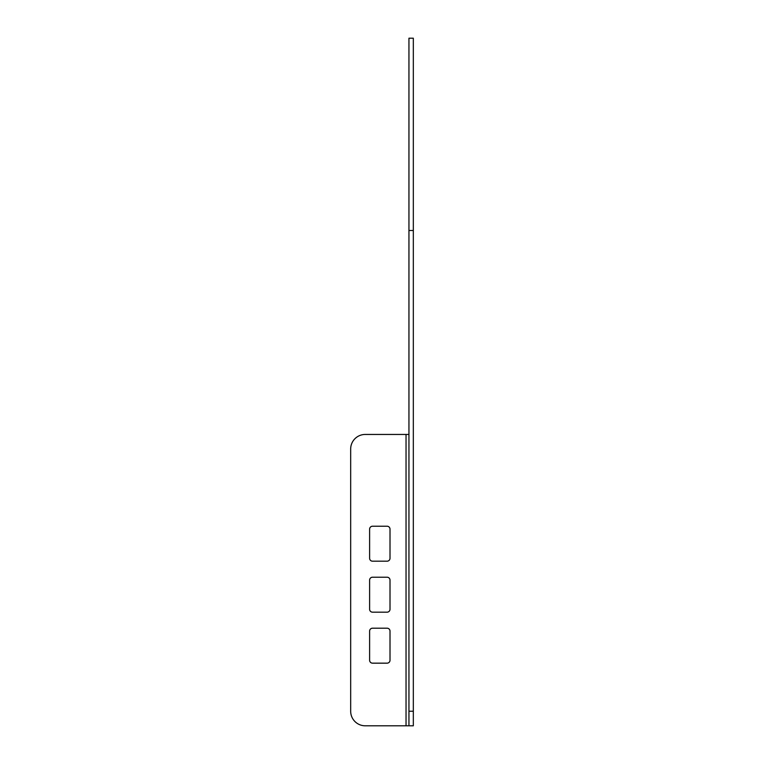 <?xml version="1.0" encoding="UTF-8"?>
<svg xmlns="http://www.w3.org/2000/svg" width="764" height="764" viewBox="0 0 764 764"><rect width="100%" height="100%" fill="white"/><g stroke="black" fill="none" stroke-linecap="round" stroke-linejoin="round"><path stroke-width="1.15" d="M408.95 711.236L408.95 38.2L413.324 38.2L413.324 725.8L408.95 725.8L408.95 711.236L413.324 711.236M408.95 434.449L406.037 434.449L406.037 725.8L408.95 725.8M406.037 725.8L365.249 725.8A14.564 14.564 0 0 1 350.676 711.236L350.676 449.012A14.564 14.564 0 0 1 365.249 434.449L406.037 434.449M369.614 529.137L369.614 558.274A2.913 2.913 0 0 0 372.526 561.187L387.1 561.187A2.913 2.913 0 0 0 390.012 558.274L390.012 529.137A2.913 2.913 0 0 0 387.1 526.224L372.526 526.224A2.913 2.913 0 0 0 369.614 529.137M369.614 631.112L369.614 660.249A2.913 2.913 0 0 0 372.526 663.162L387.1 663.162A2.913 2.913 0 0 0 390.012 660.249L390.012 631.112A2.913 2.913 0 0 0 387.1 628.199L372.526 628.199A2.913 2.913 0 0 0 369.614 631.112M390.012 609.261L390.012 580.124A2.913 2.913 0 0 0 387.1 577.212L372.526 577.212A2.913 2.913 0 0 0 369.614 580.124L369.614 609.261A2.913 2.913 0 0 0 372.526 612.174L387.1 612.174A2.913 2.913 0 0 0 390.012 609.261M408.95 230.499L413.324 230.499"/></g></svg>
